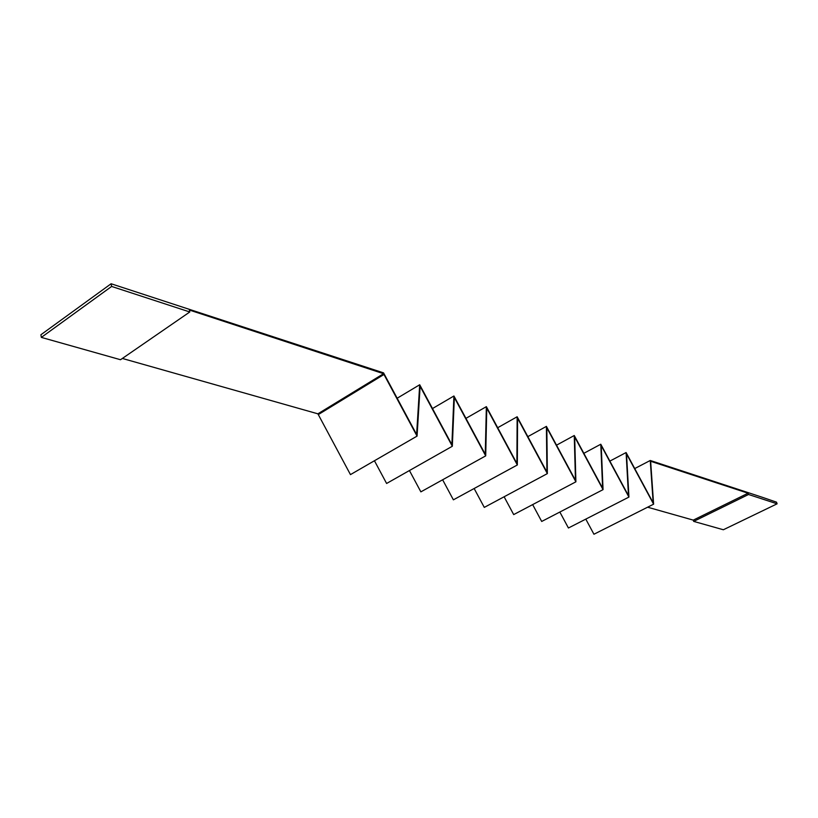 <?xml version="1.0" encoding="UTF-8"?>
<svg xmlns="http://www.w3.org/2000/svg" width="818" height="818" viewBox="0 0 818 818"><rect width="100%" height="100%" fill="white"/><g stroke="black" fill="none" stroke-linecap="round" stroke-linejoin="round"><path stroke-width="1.23" d="M634.727 468.571L650.259 460.483L762.366 497.303L776.517 502.16L777.1 503.816L748.531 494.491L748.081 493.213L693.286 520.125L647.611 507.201M397.159 398.233L419.706 384.757L416.618 434.491L383.56 372.875L111.105 283.754L40.9 334.756L41.35 337.394L120.512 359.726L189.786 311.975L111.626 286.443L111.105 283.754M777.1 503.816L723.357 529.757L693.695 521.393L693.286 520.125M748.081 493.213L650.637 461.26L653.613 504.174L593.94 534.246L585.8 519.123M748.531 494.491L693.695 521.393M650.259 460.483L653.173 502.825L626.097 452.548L628.49 495.698L600.78 444.235L602.621 488.223L574.256 435.513L575.463 480.381L546.404 426.372L546.925 472.129L517.15 416.761L516.894 463.458L486.362 406.648L485.258 454.317L453.929 395.994L451.884 444.675L419.706 384.757M609.87 461.107L626.097 452.548M417.057 436.117L350.462 474.614L318.294 414.583L383.969 374.48L417.057 436.117L420.125 386.311L452.323 446.26L454.348 397.517L485.698 455.871L486.782 408.131L517.334 464.972L517.569 418.213L547.354 473.612L546.833 427.794L575.892 481.822L574.676 436.904L603.05 489.634L601.21 445.585L628.93 497.078L626.516 453.878L653.613 504.174M583.837 453.315L600.78 444.235M559.849 512.048L568.428 527.999L628.93 497.078M556.526 445.176L574.256 435.513M532.651 504.604L541.7 521.455L603.05 489.634M527.845 436.648L546.404 426.372M504.113 496.771L513.694 514.594L575.892 481.822M497.692 427.722L517.15 416.761M474.143 488.51L484.287 507.395L547.354 473.612M465.943 418.366L486.362 406.648M442.63 479.777L453.387 499.829L517.334 464.972M432.487 408.55L453.929 395.994M409.44 470.544L420.871 491.863L485.698 455.871M374.439 460.759L386.607 483.469L452.323 446.26M111.626 286.443L41.35 337.394M383.969 374.48L383.56 373.703L189.377 310.042L189.786 311.975M383.56 373.703L317.895 413.826L122.363 358.448M318.294 414.583L317.895 413.826"/></g></svg>
